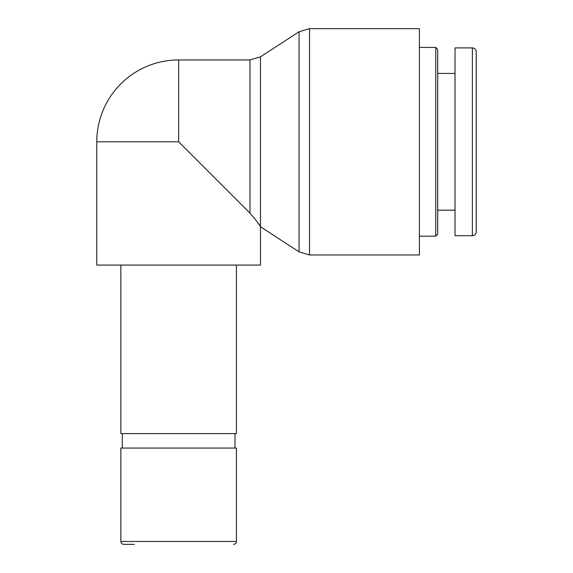 <?xml version="1.0" encoding="UTF-8"?>
<svg xmlns="http://www.w3.org/2000/svg" width="573" height="573" viewBox="0 0 573 573"><rect width="100%" height="100%" fill="white"/><g stroke="black" fill="none" stroke-linecap="round" stroke-linejoin="round"><path stroke-width="0.86" d="M233.533 544.35C235.302 544.164 236.269 543.197 236.42 541.464L120.86 541.464C121.032 543.218 121.992 544.178 123.747 544.35L134.34 544.35M236.42 541.464L236.42 448.05L120.86 448.05L120.86 541.464M122.307 433.603L122.307 448.05M120.86 265.07L120.86 433.603L236.42 433.603L236.42 265.07M260.185 226.285L260.471 226.75C259.698 224.852 256.195 220.319 249.971 213.135L249.978 213.142M258.072 223.076L259.669 225.483M96.787 141.803L178.64 141.803L178.64 59.95A81.86 81.86 0 0 0 96.787 141.803L96.787 265.07L260.5 265.07L260.5 226.75M299.049 31.759L299.049 251.848L260.471 226.772L260.471 56.834L299.049 31.759L309.542 28.65L419.4 28.65L419.4 254.964L309.542 254.964L309.542 28.65M178.64 141.803L249.971 213.135L249.971 59.95L260.471 56.834M435.767 47.43L435.767 236.183L437.693 234.257L437.693 49.357L435.767 47.43L419.4 47.43M476.213 51.756C475.984 49.421 474.702 48.139 472.367 47.91A3.853 3.853 0 0 1 476.213 51.763L476.213 231.864C475.984 234.199 474.702 235.489 472.367 235.718L455.026 235.704L455.026 47.91L472.367 47.91L472.367 235.718M437.693 73.43L455.026 73.43M234.98 433.603L234.98 448.05M299.049 251.848L309.542 254.964M178.64 59.95L249.971 59.95M419.4 236.183L435.767 236.183M437.693 210.184L455.026 210.184"/></g></svg>

